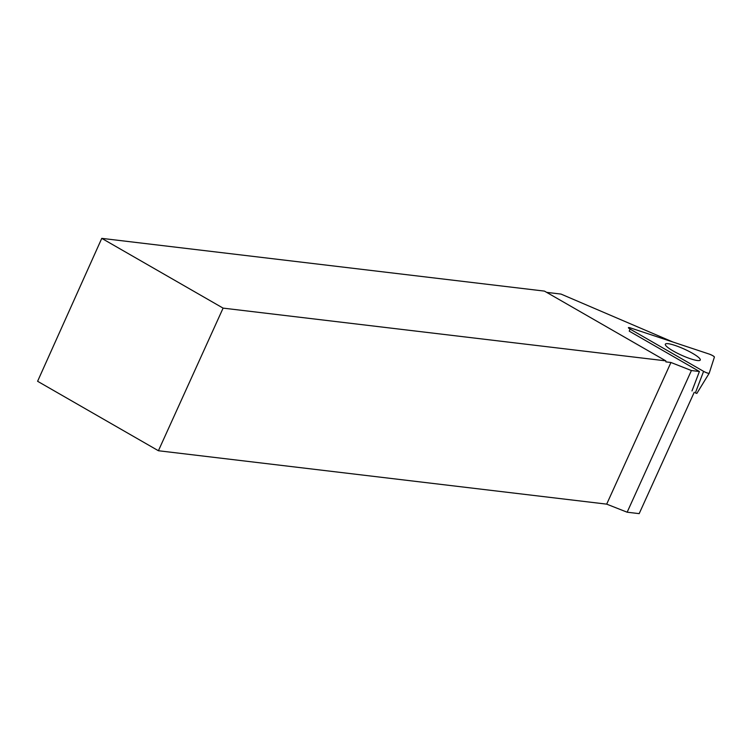 <?xml version="1.0" encoding="UTF-8"?>
<svg xmlns="http://www.w3.org/2000/svg" width="752" height="752" viewBox="0 0 752 752"><rect width="100%" height="100%" fill="white"/><g stroke="black" fill="none" stroke-linecap="round" stroke-linejoin="round"><path stroke-width="1.13" d="M709.192 373.274L696.85 393.409L695.365 392.92L703.599 371.356A3.976 0.696 24.4 0 0 709.211 373.246L714.4 357.068A3.976 0.696 24.4 0 0 709.145 354.051L630.411 327.91A3.976 0.696 24.4 0 0 628.409 327.675A3.976 0.696 24.4 0 0 630.044 329.066L703.599 371.356M692.442 353.261A19.176 3.346 24.4 0 0 665.323 344.228A19.176 3.346 24.4 0 0 673.162 350.968A19.176 3.346 24.4 0 0 700.253 360.067A19.176 3.346 24.4 0 0 692.442 353.261M709.211 373.246A3.976 0.696 24.4 0 0 709.221 373.218L696.841 393.418M158.409 450.739L606.685 504.141L670.944 362.483L665.915 361.881L665.811 360.866L544.467 291.109L101.764 238.365L37.6 381.283L158.409 450.739L223.1 308.123L101.764 238.365M665.811 360.866L223.1 308.123M546.676 292.368L561.011 294.079L673.021 342.057M606.685 504.141L627.149 512.206L691.408 370.539L670.944 362.483M630.044 329.066L703.599 371.356C706.513 372.86 708.384 373.481 709.221 373.218L714.4 357.068C713.921 356.213 712.172 355.207 709.145 354.051L630.411 327.91C627.976 327.252 627.854 327.637 630.044 329.066L629.245 331.153L699.407 371.497L691.981 390.955M627.149 512.206L639.181 513.635L694.237 392.271M691.408 370.539L699.407 371.497"/></g></svg>
